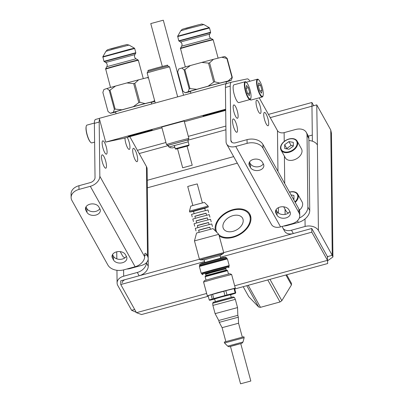 <?xml version="1.0" encoding="UTF-8"?>
<svg xmlns="http://www.w3.org/2000/svg" width="404" height="404" viewBox="0 0 404 404"><rect width="100%" height="100%" fill="white"/><g stroke="black" fill="none" stroke-linecap="round" stroke-linejoin="round"><path stroke-width="0.61" d="M187.804 139.976L168.17 145.273M168.498 146.495L168.16 145.238L187.466 139.991L187.799 139.941L188.304 141.809L168.822 147.036L168.746 146.122M167.907 145.309L166.463 144.475L176.194 141.673L188.506 138.481L188.885 138.426L188.052 139.875M161.752 127.018L184.173 120.968M225.695 110.383L184.37 121.705M161.974 127.846L123.76 138.314L105.676 142.097L225.679 109.211M225.69 109.944L203.015 115.958L225.684 109.737M152.242 129.921L128.189 136.461L152.242 129.921M235.754 146.46L280.563 226.886L291.89 223.786A12.302 8.545 179.3 0 0 299.763 215.691A12.302 8.545 179.3 0 0 298.94 212.696L262.984 148.152A12.302 8.545 179.3 0 0 247.086 143.354L235.754 146.46A10.292 6.929 -29.1 0 1 226.674 144.066A10.292 6.929 -29.1 0 1 226.063 141.688L225.422 87.446A12.302 3.116 -105.3 0 1 225.73 84.618L225.498 83.754L226.619 83.522M105.676 142.097L99.268 118.352L225.498 83.754M129.8 136.663L146.44 166.534A10.292 7.151 -0.7 0 1 147.127 169.044L148.192 258.621A10.292 7.151 179.3 0 0 147.505 256.111L146.783 254.813A6.151 1.555 74.7 0 0 145.208 253.308A6.151 1.555 74.7 0 0 144.622 255.267L144.637 256.712A10.292 6.929 150.9 0 1 135.123 266.746L123.796 269.852A12.302 8.545 179.3 0 1 107.893 265.049L71.937 200.51A12.302 8.545 179.3 0 1 71.114 197.511A12.302 8.545 179.3 0 1 78.987 189.42L90.319 186.315A10.292 6.929 150.9 0 0 99.833 176.28L99.187 122.043L94.385 123.356A12.302 3.116 -105.3 0 1 95.561 119.438A12.302 3.116 -105.3 0 1 95.607 119.427M99.5 119.215A12.302 3.116 74.7 0 0 99.187 122.043M137.678 159.464A6.913 1.752 74.7 0 0 136.067 152.066A6.913 1.752 74.7 0 0 133.36 148.329A6.913 1.752 74.7 0 0 132.699 150.53A6.913 1.752 74.7 0 0 134.31 157.929A6.913 1.752 74.7 0 0 137.017 161.666A6.913 1.752 74.7 0 0 137.678 159.464M106.474 165.988A6.913 1.752 74.7 0 0 104.868 158.59A6.913 1.752 74.7 0 0 102.162 154.853A6.913 1.752 74.7 0 0 101.5 157.055A6.913 1.752 74.7 0 0 103.111 164.453A6.913 1.752 74.7 0 0 105.818 168.19A6.913 1.752 74.7 0 0 106.474 165.988M107.095 151.97A6.913 1.752 74.7 0 0 105.489 144.576A6.913 1.752 74.7 0 0 102.783 140.839A6.913 1.752 74.7 0 0 102.121 143.041A6.913 1.752 74.7 0 0 103.732 150.439A6.913 1.752 74.7 0 0 106.439 154.171A6.913 1.752 74.7 0 0 107.095 151.97M124.987 137.981A6.913 1.752 74.7 0 0 124.987 138.259A6.913 1.752 74.7 0 0 126.593 145.657A6.913 1.752 74.7 0 0 129.3 149.394A6.913 1.752 74.7 0 0 129.962 147.192A6.913 1.752 74.7 0 0 127.194 137.375M249.935 81.229A12.302 3.116 74.7 0 0 247.243 78.896L231.442 82.204A12.302 3.116 74.7 0 0 231.396 82.214A12.302 3.116 74.7 0 0 230.219 86.133L230.866 140.37A5.146 3.464 -29.1 0 0 231.174 141.562A5.146 3.464 -29.1 0 0 235.714 142.758L247.041 139.653A12.302 8.545 -0.7 0 1 262.943 144.45L298.894 208.994A12.302 8.545 -0.7 0 1 299.718 211.989L299.763 215.691M277.957 171.407L277.472 130.623L259.196 97.824M277.472 130.623A5.146 3.575 179.3 0 0 284.128 132.633L295.455 129.527A12.302 8.282 -29.1 0 1 306.308 132.391L308.156 135.714A12.302 8.282 150.9 0 1 308.888 138.557L309.742 210.434A12.302 8.282 150.9 0 1 305.015 218.958A12.302 8.282 150.9 0 1 298.369 222.427L287.042 225.533A10.292 7.151 179.3 0 1 283.699 226.028M282.285 226.417A9.842 6.626 -29.1 0 0 282.8 227.912A9.842 6.626 -29.1 0 0 291.481 230.204L305.106 226.467A10.292 7.151 -0.7 0 1 318.413 230.487L332.25 255.323L327.447 256.641L313.61 231.8M235.083 130.583A6.913 1.752 -105.3 0 1 232.754 123.437A6.913 1.752 -105.3 0 1 233.194 118.943A6.913 1.752 -105.3 0 1 234.961 120.639A6.913 1.752 -105.3 0 1 237.289 127.785A6.913 1.752 -105.3 0 1 236.85 132.28A6.913 1.752 -105.3 0 1 235.083 130.583M266.281 124.058A6.913 1.752 -105.3 0 1 263.953 116.913A6.913 1.752 -105.3 0 1 264.393 112.423A6.913 1.752 -105.3 0 1 266.16 114.115A6.913 1.752 -105.3 0 1 268.488 121.261A6.913 1.752 -105.3 0 1 268.049 125.755A6.913 1.752 -105.3 0 1 266.281 124.058M258.565 111.787A6.913 1.752 -105.3 0 1 256.242 104.641A6.913 1.752 -105.3 0 1 256.681 100.147A6.913 1.752 -105.3 0 1 258.449 101.843A6.913 1.752 -105.3 0 1 260.777 108.989A6.913 1.752 -105.3 0 1 260.333 113.484A6.913 1.752 -105.3 0 1 258.565 111.787M235.704 116.569A6.913 1.752 -105.3 0 1 233.376 109.423A6.913 1.752 -105.3 0 1 233.815 104.929A6.913 1.752 -105.3 0 1 235.583 106.626A6.913 1.752 -105.3 0 1 237.911 113.771A6.913 1.752 -105.3 0 1 237.471 118.266A6.913 1.752 -105.3 0 1 235.704 116.569M251.131 100.03A9.226 2.338 -105.3 0 1 251.096 100.04A9.226 2.338 -105.3 0 1 251.061 100.051A9.226 2.338 -105.3 0 1 249.995 99.551M238.91 102.586A9.226 2.338 -105.3 0 1 238.875 102.596A9.226 2.338 -105.3 0 1 238.84 102.606A9.226 2.338 -105.3 0 1 234.163 94.248A9.226 2.338 -105.3 0 1 233.997 84.805A9.226 2.338 -105.3 0 1 234.032 84.795M299.308 218.074A12.302 8.282 -29.1 0 0 307.888 207.111L307.035 135.234A12.302 8.282 -29.1 0 0 306.308 132.391M297.162 141.127L301.485 148.889A9.226 6.212 150.9 0 1 293.506 160.014A9.226 6.212 150.9 0 1 285.365 157.868L281.043 150.106A9.226 6.212 150.9 0 1 289.027 138.981A9.226 6.212 150.9 0 1 297.162 141.127A9.226 6.212 150.9 0 1 289.183 152.252A9.226 6.212 150.9 0 1 281.043 150.106M288.466 213.019A9.226 6.212 150.9 0 1 285.997 210.954L283.694 206.813M289.491 192.112A9.226 6.212 150.9 0 1 289.653 192.067A9.226 6.212 150.9 0 1 297.793 194.213L302.116 201.975A9.226 6.212 150.9 0 1 299.435 210.226M308.909 140.506A10.292 7.151 -0.7 0 1 317.13 144.551A10.292 7.151 -0.7 0 1 317.398 144.986L316.761 104.878L270.236 117.63M282.8 227.912L284.653 231.239A9.842 6.626 -29.1 0 0 293.334 233.527L306.959 229.795M312.373 141.188L311.913 102.495L268.438 114.408M327.543 260.807L332.926 256.984L331.457 133.365L330.76 130.007L316.761 104.878M332.926 256.984L332.25 255.323L330.76 130.007M250.571 215.893A19.215 12.938 -29.1 0 0 249.248 214.665M219.236 236.017A19.215 12.938 -29.1 0 0 233.204 237.305A19.215 12.938 -29.1 0 0 249.829 214.13A19.215 12.938 -29.1 0 0 232.876 209.656A19.215 12.938 -29.1 0 0 215.509 231.068M327.457 257.459L327.78 257.045L327.447 256.641L327.493 260.343L311.802 232.179L311.757 228.477L327.447 256.641M234.714 289.011L327.674 263.534L327.493 260.343L234.668 285.779M208.237 296.268L141.546 314.544L136.466 312.691L206.646 293.461M136.259 312.322L131.618 310.307L134.668 309.469M313.711 105.717L311.913 102.495M225.881 126.073L188.325 136.365M165.928 142.501L137.405 150.318M225.922 129.775L187.87 140.203M168.251 145.576L139.198 153.54M131.618 310.307L117.781 285.471A10.292 7.151 179.3 0 1 117.094 282.962A10.292 7.151 179.3 0 1 123.68 276.19L137.304 272.458A9.842 6.626 -29.1 0 0 146.399 262.863L146.399 262.726M137.304 272.458L139.158 275.781L125.533 279.512A5.146 3.575 179.3 0 0 122.24 282.901M139.158 275.781A9.842 6.626 -29.1 0 0 148.253 266.185L148.172 259.171M148.218 263.085L148.192 261.156M130.073 268.13L130.275 268.493A12.302 8.282 150.9 0 1 126.78 269.034M130.275 268.493L141.607 265.393A10.292 7.151 179.3 0 0 148.192 258.621M116.751 251.803L116.837 258.868M71.114 197.511L71.074 193.809A12.302 8.545 -0.7 0 1 78.947 185.719L90.274 182.613A5.146 3.464 150.9 0 0 95.031 177.598L94.385 123.356M85.966 206.914L86.936 208.656L86.981 212.358L85.916 210.454A6.913 4.803 -0.7 0 1 85.456 208.767A6.913 4.803 -0.7 0 1 91.072 203.975A6.913 4.803 -0.7 0 1 98.813 206.919L99.879 208.823A6.913 4.803 -0.7 0 1 100.338 210.509A6.913 4.803 -0.7 0 1 94.723 215.302A6.913 4.803 -0.7 0 1 86.981 212.358M99.788 208.661A6.913 4.803 -0.7 0 1 93.319 211.691A6.913 4.803 -0.7 0 1 86.936 208.656M112.519 254.581L113.489 256.323L113.534 260.024L112.474 258.121A6.913 4.803 -0.7 0 1 112.009 256.434A6.913 4.803 -0.7 0 1 117.63 251.642A6.913 4.803 -0.7 0 1 125.371 254.586L126.432 256.489A6.913 4.803 -0.7 0 1 126.896 258.176A6.913 4.803 -0.7 0 1 121.276 262.969A6.913 4.803 -0.7 0 1 113.534 260.024M126.341 256.328A6.913 4.803 -0.7 0 1 119.877 259.358A6.913 4.803 -0.7 0 1 113.489 256.323M124.972 257.818A9.226 6.212 150.9 0 1 122.513 255.757L120.21 251.626M94.385 123.063L86.956 125.104A9.226 2.338 74.7 0 0 86.198 126.351A9.226 2.338 74.7 0 0 87.138 134.618A9.226 2.338 74.7 0 0 90.541 142.208A9.226 2.338 74.7 0 0 91.349 142.849A9.226 2.338 74.7 0 0 91.829 142.895L94.612 142.132M90.541 142.208L90.218 141.844A8.731 2.212 -105.3 0 1 86.991 134.658A8.731 2.212 -105.3 0 1 86.103 126.831L86.198 126.351M311.757 228.477L223.715 252.606M199.43 259.262L120.73 280.831L120.776 284.532L136.466 312.691M311.802 232.179L220.443 257.217M204.565 261.57L120.776 284.532M289.077 151.712A8.731 5.878 -29.1 0 0 297.147 143.198A8.731 5.878 -29.1 0 0 288.926 139.153A8.731 5.878 -29.1 0 0 280.856 147.667A8.731 5.878 -29.1 0 0 289.077 151.712M293.284 142.339L288.956 141.602L284.674 144.698L284.719 148.526L289.047 149.263L293.329 146.167L293.284 142.339M293.324 145.799L291.082 145.415L286.8 148.51L286.805 148.884M288.956 141.602L291.082 145.415M284.674 144.698L286.8 148.51M297.793 194.213A9.226 6.212 150.9 0 1 295.213 202.379M294.935 201.884A8.731 5.878 -29.1 0 0 297.263 194.268A8.731 5.878 -29.1 0 0 289.562 192.238M293.612 199.505L293.955 199.258L293.91 195.425L291.067 194.94M293.955 198.884L293.193 198.753M280.563 226.886A10.292 6.929 150.9 0 1 271.483 224.493L226.674 144.066M226.644 83.517A12.302 3.116 74.7 0 0 226.594 83.527A12.302 3.116 74.7 0 0 225.73 84.618M289.845 211.519A6.913 4.803 -0.7 0 1 283.381 214.549A6.913 4.803 -0.7 0 1 276.993 211.514L277.038 215.216L275.977 213.312A6.913 4.803 -0.7 0 1 275.513 211.625A6.913 4.803 -0.7 0 1 281.134 206.833A6.913 4.803 -0.7 0 1 288.875 209.777L289.936 211.681A6.913 4.803 -0.7 0 1 290.4 213.368A6.913 4.803 -0.7 0 1 284.78 218.16A6.913 4.803 -0.7 0 1 277.038 215.216M276.023 209.772L276.993 211.514M263.292 163.852A6.913 4.803 -0.7 0 1 256.828 166.882A6.913 4.803 -0.7 0 1 250.44 163.847L250.485 167.549L249.419 165.645A6.913 4.803 -0.7 0 1 248.96 163.958A6.913 4.803 -0.7 0 1 254.581 159.166A6.913 4.803 -0.7 0 1 262.322 162.11L263.383 164.014A6.913 4.803 -0.7 0 1 263.847 165.701A6.913 4.803 -0.7 0 1 258.227 170.493A6.913 4.803 -0.7 0 1 250.485 167.549M249.47 162.105L250.44 163.847M263.156 95.243L263.065 95.723A9.226 2.338 -105.3 0 1 262.307 96.97A9.226 2.338 -105.3 0 1 262.272 96.98A9.226 2.338 -105.3 0 1 257.595 88.622A9.226 2.338 -105.3 0 1 257.429 79.179A9.226 2.338 -105.3 0 1 257.464 79.169A9.226 2.338 -105.3 0 1 258.717 79.866L259.045 80.229A8.731 2.212 74.7 0 0 257.858 79.568A8.731 2.212 74.7 0 0 257.964 88.456A8.731 2.212 74.7 0 0 262.408 96.43A8.731 2.212 74.7 0 0 263.156 95.243A8.731 2.212 74.7 0 0 262.267 87.415A8.731 2.212 74.7 0 0 259.045 80.229M259.681 90.809L261.519 93.142L261.974 90.334L260.585 85.188L258.747 82.86L258.292 85.668L259.681 90.809M260.585 85.188L258.333 85.81M261.974 90.334L259.777 90.935M250.94 97.798L250.844 98.278A9.226 2.338 -105.3 0 1 250.086 99.525A9.226 2.338 -105.3 0 1 250.051 99.535A9.226 2.338 -105.3 0 1 245.374 91.178A9.226 2.338 -105.3 0 1 245.208 81.734A9.226 2.338 -105.3 0 1 245.243 81.724A9.226 2.338 -105.3 0 1 246.496 82.421L246.824 82.785A8.731 2.212 74.7 0 0 245.637 82.128A8.731 2.212 74.7 0 0 245.743 91.011A8.731 2.212 74.7 0 0 250.187 98.985A8.731 2.212 74.7 0 0 250.94 97.798A8.731 2.212 74.7 0 0 250.046 89.971A8.731 2.212 74.7 0 0 246.824 82.785M247.46 93.364L249.298 95.698L249.753 92.89L248.364 87.744L246.526 85.416L246.071 88.224L247.46 93.364M248.364 87.744L246.112 88.365M249.753 92.89L247.556 93.491M155.272 103L147.147 72.887L156.964 70.059L169.569 66.842L177.669 96.864M147.147 72.887L147.975 71.442L156.797 68.902L167.786 66.059L169.564 66.837M148.223 71.341L147.98 70.442L156.505 67.983L167.286 65.19L167.615 65.145L167.857 66.044M226.498 83.547L226.008 81.729A18.448 0.278 164.9 0 0 220.811 82.931A18.448 0.278 -15.1 0 0 201.359 88.112A18.448 0.278 -15.1 0 0 190.385 91.339L190.895 93.238M226.068 81.951A23.912 0.359 -15.1 0 0 228.22 81.32L231.28 80.31A23.912 0.359 -15.1 0 0 228.154 80.962L232.007 77.452A26.371 0.399 -15.1 0 1 232.3 77.391L231.28 80.31M190.441 91.546L188.239 92.107A23.912 0.359 -15.1 0 1 185.113 92.768A23.912 0.359 -15.1 0 1 185.113 92.758L188.168 91.753A23.912 0.359 -15.1 0 1 196.773 89.294L208.131 86.178A23.912 0.359 -15.1 0 1 219.862 83.067L228.154 80.962M188.168 91.753L189.188 88.83L184.062 69.831L181.765 68.003A23.912 0.359 -15.1 0 1 190.37 65.544L201.722 62.433A23.912 0.359 -15.1 0 1 213.453 59.317L221.746 57.216A23.912 0.359 -15.1 0 1 224.871 56.555L227.169 58.393L232.3 77.391M213.453 59.317L209.6 62.832L214.726 81.83L219.862 83.067M232.007 77.452L226.881 58.454L221.746 57.216M208.131 86.178L213.64 82.118A26.371 0.399 -15.1 0 1 214.726 81.83M190.37 65.544L184.855 69.604L189.981 88.602L196.773 89.294M213.64 82.118L208.514 63.12L201.722 62.433M189.188 88.83A26.371 0.399 -15.1 0 1 189.981 88.602M181.765 68.003L178.704 69.013L177.684 71.932L182.81 90.93L185.113 92.758M226.881 58.454A26.371 0.399 -15.1 0 1 227.169 58.393M208.514 63.12A26.371 0.399 -15.1 0 1 209.6 62.832M184.062 69.831A26.371 0.399 -15.1 0 1 184.855 69.604M151.662 103.99L151.187 102.232A18.448 0.278 164.9 0 0 145.99 103.434A18.448 0.278 -15.1 0 0 126.538 108.62A18.448 0.278 -15.1 0 0 115.564 111.847L116.074 113.746M151.248 102.454A23.912 0.359 -15.1 0 0 153.399 101.823L154.828 101.353M115.62 112.054L113.413 112.61A23.912 0.359 -15.1 0 1 110.292 113.272A23.912 0.359 -15.1 0 1 110.292 113.266L113.347 112.256A23.912 0.359 -15.1 0 1 121.952 109.797L133.31 106.686A23.912 0.359 -15.1 0 1 145.041 103.57L153.333 101.47A23.912 0.359 -15.1 0 1 154.767 101.131M153.333 101.47L154.601 100.51M113.347 112.256L114.367 109.338L109.242 90.339L106.939 88.511A23.912 0.359 -15.1 0 1 115.544 86.047L126.901 82.936A23.912 0.359 -15.1 0 1 138.633 79.825L134.779 83.34L139.905 102.338L145.041 103.57M138.633 79.825L146.925 77.719A23.912 0.359 -15.1 0 1 148.359 77.381M148.515 77.952L146.925 77.719M133.31 106.686L138.819 102.626A26.371 0.399 -15.1 0 1 139.905 102.338M115.544 86.047L110.034 90.107L115.16 109.11L121.952 109.797M138.819 102.626L133.694 83.628L126.901 82.936M114.367 109.338A26.371 0.399 -15.1 0 1 115.16 109.11M106.939 88.511L103.884 89.516L102.863 92.44L107.989 111.438L110.292 113.266M133.694 83.628A26.371 0.399 -15.1 0 1 134.779 83.34M109.242 90.339A26.371 0.399 -15.1 0 1 110.034 90.107M162.322 66.433L150.763 23.584L163.302 20.2L183.552 95.253M169.72 146.849L168.822 147.036M174.281 145.586L169.72 146.839L169.948 147.677L172.463 147.915L174.74 147.288L174.281 145.586L188.203 141.824L189.062 145.001L175.225 148.738L175.796 149.167L188.618 145.738L189.062 145.001M182.674 167.791L177.528 148.717L181.664 147.526L187.062 146.142L192.208 165.216L182.674 167.791L192.208 165.216M172.463 147.915L174.836 147.309M243.203 220.695A10.893 7.333 150.9 0 1 234.901 230.714A10.893 7.333 150.9 0 1 223.523 228.785A10.893 7.333 150.9 0 1 222.877 226.265A10.893 7.333 -29.1 0 1 231.179 216.251A10.893 7.333 -29.1 0 1 242.557 218.18A10.893 7.333 -29.1 0 1 243.203 220.695M218.928 234.876A18.448 12.423 150.9 0 0 238.284 234.764A18.448 12.423 150.9 0 0 250.253 218.766A18.448 12.423 -29.1 0 0 249.157 214.504A18.448 12.423 -29.1 0 0 229.891 211.231A18.448 12.423 -29.1 0 0 215.827 228.199A18.448 12.423 150.9 0 0 216.923 232.462L216.943 232.502A18.448 12.423 150.9 0 1 216.923 232.462M230.578 294.779L235.451 293.264L235.734 292.784L234.961 293.365L226.907 295.405L227.008 294.971L235.184 292.9L234.027 288.597L234.572 288.486L235.734 292.784M235.451 293.264L234.961 293.365M226.907 295.405L214.044 298.915L213.767 298.586L224.957 295.516L225.073 295.895M225.846 290.673L227.008 294.971L224.957 295.516L223.796 291.218L234.027 288.597M223.796 291.218L212.605 294.284L213.767 298.586L209.727 300.278L214.675 299.046M214.044 298.915L212.701 299.298M215.372 301.631L214.64 298.915L221.543 296.925L230.538 294.627L231.27 297.339M209.727 300.278L209.242 300.01L208.085 295.708L212.605 294.284M211.1 294.713L212.262 299.016L209.242 300.01M207.252 295.693L203.571 282.037L215.852 278.502L231.618 274.473L235.305 288.123L217.67 292.663L207.328 295.804L235.305 288.123M203.571 282.037L204.389 280.613L215.686 277.361L229.76 273.72L231.618 274.473M227.578 270.65L226.775 270.271L205.303 276.104L205.136 276.705L227.578 270.65L228.487 274.013M205.303 276.104L206.065 275.553L225.866 270.18L227.134 270.21M206.06 275.558L205.717 274.291L213.201 272.114L225.523 268.907L225.866 268.857L226.2 270.125M225.897 268.574L213.883 271.478L205.55 274.064M228.669 267.701L229.093 266.963L228.634 267.029L213.746 270.887L201.975 274.281L202.712 274.705M201.975 274.281L201.773 273.528L213.544 270.135L228.432 266.281L228.891 266.216L229.093 266.963M228.891 266.216L229.23 265.62L228.76 265.691L213.357 269.68L201.177 273.19L201.773 273.533M226.639 257.873L225.442 257.303L199.904 264.226L199.52 265.191L226.184 257.944L226.639 257.873L226.821 258.545L199.707 265.862L199.364 266.453L227.412 258.888L229.23 265.62M199.707 265.862L199.52 265.191M199.904 264.226L202.02 263.241L223.18 257.5L225.826 257.232M204.788 262.388L204.111 259.883L211.009 257.893L220.003 255.591L220.68 258.1M204.111 259.883L200.197 259.893L208.807 257.383L223.003 253.687L220.003 255.596M218.781 234.33L213.019 228.588L196.561 233.027L194.47 240.89L218.781 234.33L223.72 252.626L201.909 258.388L199.404 259.186L200.197 259.893M199.157 232.234L198.606 230.194L203.48 228.79L209.828 227.164L210.378 229.204M209.853 227.255L198.632 230.285M195.985 230.896L195.309 228.376L202.449 226.316L211.762 223.932L212.443 226.457M197.899 227.578L197.349 225.538L202.222 224.134L208.57 222.508L209.121 224.548M208.595 222.599L197.374 225.629M194.733 226.24L194.051 223.72L201.197 221.66L210.509 219.276L211.191 221.801M196.642 222.922L196.091 220.882L200.965 219.478L207.313 217.852L207.863 219.892M207.338 217.943L196.117 220.973M193.476 221.584L192.794 219.064L199.94 217.004L209.252 214.62L209.934 217.145M195.39 218.266L194.839 216.226L199.707 214.822L206.06 213.196L206.611 215.236M206.08 213.287L194.859 216.317M192.218 216.928L191.536 214.408L198.682 212.347L207.994 209.964L208.676 212.489M194.132 213.61L193.531 211.383L198.399 209.979L204.752 208.353L205.353 210.58M204.752 208.363L208.07 207.08L197.824 209.732L189.723 212.065L193.531 211.388M208.131 206.096L204.459 202.434L196.763 204.404L190.804 206.116L189.471 211.13L207.818 206.141L208.136 206.096L208.388 207.03M192.844 205.49L187.719 186.491L191.86 185.295L197.253 183.916L202.379 202.914M212.883 305.409L235.325 299.354L237.542 307.585L215.105 313.64L212.883 305.409L212.691 303.278L234.052 297.47L234.416 297.415L235.325 299.354M218.751 320.473L237.83 315.327L238.335 317.196L219.256 322.347L218.751 320.473L215.105 313.64M219.256 322.347L222.094 327.659L238.552 323.22L242.299 337.103M224.528 342.991L224.276 342.052L243.91 336.754L244.162 337.688L224.528 342.991L227.694 346.147C228.967 346.794 229.624 346.955 229.664 346.642L241.85 343.324L243.011 342.016L227.694 346.147M240.552 383.8L230.462 346.4L234.931 345.117L240.749 343.627L250.839 381.022L240.552 383.8L250.839 381.022M285.916 274.978L291.461 284.931L281.841 300.662A22.927 15.438 150.9 0 1 280.033 301.97L260.484 307.328A22.927 15.438 150.9 0 1 258.661 307.015L248.728 296.642L243.188 286.689M286.678 274.771L291.441 283.315A22.927 15.438 150.9 0 1 291.461 284.931M246.788 285.704L258.661 307.015M248.218 285.31L260.484 307.328M267.771 279.952L280.033 301.97M269.968 279.351L281.841 300.662M146.44 166.534L147.505 256.111M144.637 256.712L99.833 176.28M305.106 226.467L305.015 218.958M297.445 220.771L298.369 222.427M278.452 213.1L278.386 207.671M232.022 142.445L230.866 140.37M285.098 214.398L285.037 209.227M284.729 183.567L284.406 156.141M284.229 141.43L284.128 132.633M307.888 207.111L309.742 210.434M307.035 135.234L308.888 138.557M318.413 230.487L317.398 144.986M291.481 230.204L293.334 233.527M237.315 163.166L147.354 187.82M312.302 135.067L308.373 136.143M233.669 156.616L147.263 180.295M142.637 274.296L142.642 274.826M123.609 269.902L123.68 276.19M135.123 266.746L90.319 186.315M144.622 255.404L146.783 254.813M78.947 185.719L78.987 189.42M112.433 254.737L112.474 258.121M85.875 207.07L85.916 210.454M146.399 262.863L148.253 266.185M225.422 87.446L230.219 86.133M262.943 144.45L262.984 148.152M247.041 139.653L247.086 143.354M298.894 208.994L298.94 212.696M249.384 162.262L249.419 165.645M275.937 209.928L275.977 213.312M180.396 48.657A16.973 0.258 -15.1 0 1 190.491 45.687A16.973 0.258 -15.1 0 1 208.388 40.92A16.973 0.258 -15.1 0 1 213.171 39.814L212.938 39.511A16.832 0.253 -15.1 0 0 208.201 40.612A16.832 0.253 -15.1 0 0 190.567 45.309A16.832 0.253 -15.1 0 0 180.447 48.283L185.335 66.963M210.843 38.309C209.317 37.218 208.939 35.825 209.711 34.118L180.517 41.991C182.042 43.082 182.421 44.475 181.648 46.182L210.843 38.309L212.938 39.511M178.997 41.117L210.585 32.593L210.636 32.214L178.765 40.814L180.517 41.991M177.619 36.577L209.494 27.977L209.262 27.679L204.656 28.745L177.669 36.203L178.765 40.814M177.669 36.203L180.775 30.8L187.966 28.689L203.853 24.568L209.262 27.679M185.648 28.472L198.425 24.816M105.575 69.165A16.973 0.258 -15.1 0 1 115.67 66.195A16.973 0.258 -15.1 0 1 133.567 61.423A16.973 0.258 -15.1 0 1 138.35 60.317L138.118 60.019A16.832 0.253 -15.1 0 0 133.381 61.115A16.832 0.253 -15.1 0 0 115.746 65.817A16.832 0.253 -15.1 0 0 105.621 68.786L110.514 87.471M136.022 58.812C134.497 57.727 134.118 56.328 134.891 54.621L105.697 62.499C107.222 63.585 107.6 64.983 106.828 66.69L136.022 58.812L138.118 60.019M104.176 61.62L135.764 53.096L135.815 52.722L103.944 61.322L105.697 62.499M102.798 57.085L134.673 48.485L134.441 48.182L129.836 49.248L102.848 56.706L103.944 61.322M102.848 56.706L105.954 51.303L113.145 49.192L129.033 45.076L134.441 48.182M110.827 48.975L123.604 45.324M205.717 274.291L205.348 274.008L206.934 273.468L226.023 268.438M213.741 302.207L232.951 296.945M166.463 144.475L161.721 126.896M188.885 138.426L184.138 120.847M327.614 261.661L327.477 259.201M116.721 251.813L116.806 258.858M116.943 270.296L117.094 282.962M99.283 118.417L95.561 119.438M226.594 83.527L231.396 82.214M262.307 96.97L251.096 100.04M257.429 79.179L246.309 82.224M250.086 99.525L238.875 102.596M245.208 81.734L233.997 84.805M181.648 46.182L180.447 48.283M213.171 39.814L218.115 58.136M209.494 27.977L210.636 32.214M209.711 34.118L210.585 32.593M180.775 30.8C183.073 28.416 181.568 29.765 184.214 28.679L198.48 24.801C203.303 23.917 200.051 23.715 203.853 24.568M106.828 66.69L105.621 68.786M138.35 60.317L143.294 78.644M134.673 48.485L135.815 52.722M134.891 54.621L135.764 53.096M105.954 51.303C108.252 48.919 106.747 50.268 109.393 49.182L123.659 45.309C128.482 44.42 125.23 44.223 129.033 45.076M174.366 145.556L175.225 148.738M249.157 214.504L250.919 217.665M205.136 276.705L206.045 280.068M226.038 268.428L225.866 268.857M199.364 266.458L201.177 273.19M226.821 258.545L227.412 258.888M223.72 252.626L223.392 253.636M194.47 240.89L199.404 259.186M189.471 211.13L189.723 212.065M212.691 303.278C213.873 301.485 211.388 303.061 217.094 301.137L233.007 296.93L234.416 297.415M222.094 327.659L225.841 341.547M243.011 342.016L244.162 337.694M238.552 323.22L238.335 317.196M237.83 315.327L237.542 307.585"/></g></svg>
